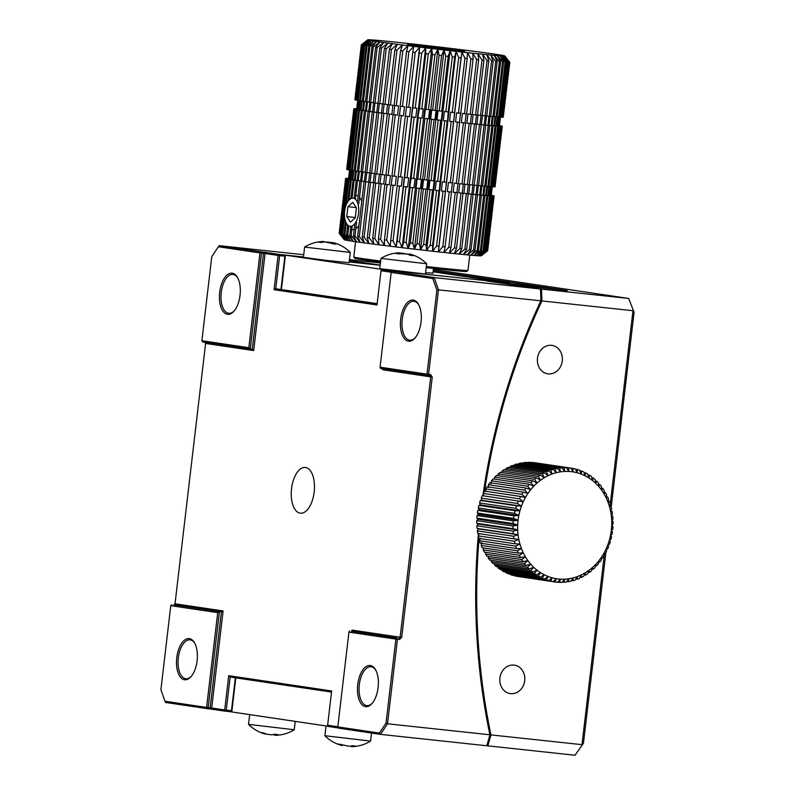 <?xml version="1.0" encoding="UTF-8"?>
<svg xmlns="http://www.w3.org/2000/svg" width="795" height="795" viewBox="0 0 795 795"><rect width="100%" height="100%" fill="white"/><g stroke="black" fill="none" stroke-linecap="round" stroke-linejoin="round"><path stroke-width="1.19" d="M249.68 714.616L248.537 724.374L294.22 729.74L295.203 721.373M264.715 733.397L265.52 733.924L264.656 733.914A36.739 30.14 -81.9 0 1 261.148 732.563L263.622 732.91A36.739 30.14 98.1 0 0 267.13 734.262L271.9 734.838L274.523 734.232L278.091 734.61L276.332 735.236M274.951 734.302L274.921 735.325C281.887 735.246 288.317 733.388 294.22 729.74M274.901 734.769A36.739 30.14 -81.9 0 1 273.858 734.878L273.917 734.421M333.383 242.664C339.912 244.403 345.547 247.652 350.287 252.422L349.084 262.688L326.198 260.402L303.402 257.322L304.614 247.056C310.507 243.409 316.937 241.551 323.913 241.471L323.933 242.028M350.297 252.432L304.604 247.066M334.168 242.882L333.304 242.873L335.699 244.194L324.966 241.918A36.739 30.14 98.1 0 0 321.23 242.505L318.755 242.147A36.739 30.14 -81.9 0 1 322.492 241.561L323.356 241.581M326.924 241.958L331.694 242.535A36.739 30.14 -81.9 0 1 332.688 242.853M563.625 290.245A552.585 479.435 -81.6 0 1 563.655 290.185L517.943 285.067A595.703 516.859 98.4 0 0 517.923 285.107M563.655 290.185L492.413 281.659L517.943 285.067M433.205 270.727L567.232 290.632L505.898 283.815L541.524 289.102L628.666 298.453L634.092 312.206L611.186 507.2M606.297 548.868L606.237 549.375M605.85 552.664L583.451 743.315L575.004 755.25L486.957 745.76M433.354 269.455L628.666 298.453L634.092 312.206M583.451 743.315L575.004 755.25M479.047 538.414A609.507 528.824 98.4 0 0 490.942 734.898L582 744.667L604.458 553.489M610.013 506.186L610.272 504.05M610.282 503.951L632.979 310.716L541.912 300.937A609.507 528.824 98.4 0 0 484.562 491.111M548.192 373.889A14.38 12.472 -81.6 0 1 547.755 373.829A14.38 12.472 -81.6 0 1 537.529 357.78A14.38 12.472 -81.6 0 1 551.978 345.398A14.38 12.472 -81.6 0 1 562.234 361.198A14.38 12.472 -81.6 0 1 548.192 373.889M510.629 693.647A14.38 12.472 -81.6 0 1 510.191 693.588A14.38 12.472 -81.6 0 1 499.966 677.539A14.38 12.472 -81.6 0 1 514.415 665.147A14.38 12.472 -81.6 0 1 524.68 680.947A14.38 12.472 -81.6 0 1 510.629 693.647M380.427 262.966L349.442 259.647M349.333 260.561L380.179 265.083M487.862 745.899L490.942 734.898M541.912 300.937L541.524 289.102M391.349 272.258L381.024 270.727L376.999 304.982L274.066 289.698L278.091 255.443L265.083 253.506L253.675 350.575L205.607 343.44L175.019 603.812L223.087 610.948L211.689 708.017L224.697 709.955L228.721 675.69L331.654 690.974L327.629 725.239L337.825 726.749M351.489 631.22L397.013 638.057L351.489 631.22L352.046 630.097L400.123 637.232L430.711 376.86L382.634 369.725L382.365 368.642M314.174 492.016A22.995 11.428 96.1 0 1 300.411 513.202A22.995 11.428 96.1 0 1 291.497 489.114A22.995 11.428 96.1 0 1 305.32 467.47A22.995 11.428 96.1 0 1 314.174 492.016M212.543 709.269L211.689 708.017L210.128 707.828L209.433 708.892L225.551 711.197L224.697 709.955L226.257 710.144L230.143 677.022L228.721 675.69M223.087 610.948L221.398 611.902L210.128 707.828L206.591 707.421L207.445 708.673L165.589 702.462L164.972 701.25L206.591 707.421L217.721 612.637L219.41 611.693L208.141 707.62L207.445 708.673L209.433 708.892M175.019 603.812L173.886 604.846L221.398 611.902L173.886 604.846M253.675 350.575L252.254 349.243L202.755 341.979L201.9 340.727L211.768 256.696L218.357 246.738L219.251 245.665L263.095 252.095L263.523 253.317L252.254 349.243M204.802 342.287L205.607 343.44M274.066 289.698L275.756 288.754L279.651 255.632L278.091 255.443L279.214 254.41L266.206 252.472L265.083 253.506L261.535 253.108L250.266 349.035L248.845 347.703L259.985 252.919L261.535 253.108L261.108 251.876L259.985 252.919L218.357 246.738M377.158 303.64L275.756 288.754L377.138 303.799M381.024 270.727L382.156 269.694L434.179 277.574L540.491 288.992L486.52 280.963L557.891 289.31L433.196 270.797M478.252 535.959A610.659 529.828 98.4 0 0 489.879 734.779L387.513 723.788L397.44 639.279L399.428 639.498L398.991 638.276L400.123 637.232L401.674 637.431L432.261 377.059L430.711 376.86L429.847 375.618L380.358 368.343L380.06 367.181L427.004 374.157L427.869 375.399L428.565 374.346L438.492 289.837L540.848 300.828A610.659 529.828 98.4 0 0 482.873 495.762M338.541 727.972L328.494 726.481L327.629 725.239M331.525 692.077L230.143 677.022M231.474 710.7L226.257 710.144L225.551 711.197L231.345 711.823M349.502 631.001L348.935 632.124L395.88 639.091L397.013 638.057L397.44 639.279L395.88 639.091L386.012 723.132L387.513 723.788L380.517 734.371L486.938 745.79L489.879 734.779M379.424 733.089L380.517 734.371L338.66 728.16L337.805 726.908L379.424 733.089L386.012 723.132M266.206 252.472L263.095 252.095M303.442 257.004L279.214 254.41L279.651 255.632L284.868 256.189M380.09 265.162L349.333 260.601M303.71 254.728L219.251 245.665M349.174 261.913L380.159 265.242M433.106 271.622L509.943 283.159L382.156 269.694M432.261 377.059L430.552 374.554L429.847 375.618M430.552 374.554L427.004 374.157L436.882 290.115L432.818 278.578L391.2 272.397L392.323 271.363M399.428 639.498L401.674 637.431M478.461 533.554A610.659 529.828 98.4 0 0 478.272 535.79M486.828 745.78L489.899 734.828M217.721 612.637L170.776 605.671L171.909 604.637M164.972 701.25L160.908 689.702L170.776 605.671M201.9 340.727L248.845 347.703M540.848 300.828L540.6 288.992M540.888 300.788L540.491 288.992M432.818 278.578L434.179 277.574L438.492 289.837L436.882 290.115M391.2 272.397L380.06 367.181M541.296 300.977A609.507 528.824 98.4 0 0 483.797 492.373M483.469 494.639A609.507 528.824 98.4 0 0 483.29 495.822M478.888 533.624A609.507 528.824 98.4 0 0 478.799 534.558M478.57 537.301A609.507 528.824 98.4 0 0 490.346 734.689M348.935 632.124L337.805 726.908M197.11 660.705A20.7 10.285 96.1 0 1 190.979 676.694A20.7 10.285 96.1 0 1 177.822 672.053A20.7 10.285 96.1 0 1 180.763 644.695A20.7 10.285 96.1 0 1 194.596 642.946A20.7 10.285 96.1 0 1 197.11 660.705M378.102 687.576A20.7 10.285 96.1 0 1 371.971 703.565A20.7 10.285 96.1 0 1 358.813 698.924A20.7 10.285 96.1 0 1 361.745 671.566A20.7 10.285 96.1 0 1 375.588 669.817A20.7 10.285 96.1 0 1 378.102 687.576M240.04 295.273A20.7 10.285 96.1 0 1 233.909 311.262A20.7 10.285 96.1 0 1 220.752 306.612A20.7 10.285 96.1 0 1 223.683 279.264A20.7 10.285 96.1 0 1 237.526 277.515A20.7 10.285 96.1 0 1 240.04 295.273M421.032 322.144A20.7 10.285 96.1 0 1 414.901 338.133A20.7 10.285 96.1 0 1 401.743 333.483A20.7 10.285 96.1 0 1 404.675 306.135A20.7 10.285 96.1 0 1 418.518 304.386A20.7 10.285 96.1 0 1 421.032 322.144M194.884 643.473A19.547 9.719 -83.9 0 0 190.015 639.866A19.547 9.719 -83.9 0 0 178.309 657.872A19.547 9.719 -83.9 0 0 185.642 678.711A19.547 9.719 -83.9 0 0 185.841 678.741A19.547 9.719 -83.9 0 0 191.366 676.247M375.866 670.344A19.547 9.719 -83.9 0 0 370.997 666.737A19.547 9.719 -83.9 0 0 359.3 684.743A19.547 9.719 -83.9 0 0 366.634 705.582A19.547 9.719 -83.9 0 0 366.833 705.612A19.547 9.719 -83.9 0 0 372.348 703.118M237.814 278.041A19.547 9.719 -83.9 0 0 232.945 274.424A19.547 9.719 -83.9 0 0 221.239 292.441A19.547 9.719 -83.9 0 0 228.572 313.28A19.547 9.719 -83.9 0 0 228.771 313.3A19.547 9.719 -83.9 0 0 234.296 310.805M418.796 304.912A19.547 9.719 -83.9 0 0 413.927 301.295A19.547 9.719 -83.9 0 0 402.23 319.312A19.547 9.719 -83.9 0 0 409.564 340.151A19.547 9.719 -83.9 0 0 409.753 340.18A19.547 9.719 -83.9 0 0 415.278 337.676M235.34 677.797L231.335 711.883L328.365 726.302M358.933 225.452A17.252 8.576 96.1 0 1 355.832 228.751M354.212 229.526A17.252 8.576 96.1 0 1 352.443 229.695M348.846 200.3A14.141 7.026 96.1 0 1 357.829 203.47A14.141 7.026 96.1 0 1 355.822 222.163A14.141 7.026 96.1 0 1 346.372 223.355A14.141 7.026 96.1 0 1 344.652 211.222A14.141 7.026 96.1 0 1 348.846 200.3L350.923 197.955A17.252 8.576 96.1 0 1 350.953 197.925M356.13 195.391A17.252 8.576 96.1 0 1 358.138 196.127M359.519 197.339A17.252 8.576 96.1 0 1 361.755 201.433M356.428 207.942L352.771 202.367L347.942 206.68L346.779 216.568L350.446 222.143L355.266 217.83L356.428 207.942M356.18 207.565L347.942 206.68M346.779 216.568L355.305 217.482M425.593 272.715L432.927 273.122M433.086 271.781L506.236 282.752L388.536 270.35L285.445 255.165L303.432 257.033M349.174 261.943L380.159 265.262M425.444 274.017L379.752 268.65L380.964 258.395L426.647 263.771L425.444 274.017M409.087 254.817L409.276 253.883C415.994 255.583 421.777 258.872 426.647 263.761L426.647 263.771M409.196 253.873L410.16 254.251A36.739 25.808 95.7 0 1 413.142 255.632L410.041 255.324A36.739 25.808 -84.3 0 0 407.06 253.943L395.92 253.605L400.173 252.81C393.237 252.909 386.837 254.768 380.964 258.395M400.143 253.496A36.739 25.808 95.7 0 1 402.31 253.188L409.127 254.519M342.416 744.955L342.267 745.591C335.55 743.881 329.756 740.592 324.897 735.713L370.569 741.079L371.523 733.04M341.383 745.223L338.312 744.021L349.224 746.286A36.739 25.808 -84.3 0 0 352.433 745.74L355.524 746.048A36.739 25.808 95.7 0 1 352.324 746.594L352.364 746.515M370.569 741.079C364.706 744.706 358.297 746.565 351.36 746.664L351.39 745.978M518.857 576.594L555.079 582L556.311 578.69L552.932 581.652A57.498 49.886 -81.6 0 1 550.677 581.165L552.187 577.816L548.57 580.598A57.498 49.886 -81.6 0 1 546.374 579.883L548.172 576.514L544.337 579.098A57.498 49.886 -81.6 0 1 542.21 578.154L544.287 574.795L540.242 577.16A57.498 49.886 -81.6 0 1 538.215 575.997L540.57 572.688L536.337 574.805A57.498 49.886 -81.6 0 1 534.409 573.433L537.042 570.194L532.65 572.052A57.498 49.886 -81.6 0 1 530.841 570.482L533.743 567.332L529.202 568.912A57.498 49.886 -81.6 0 1 527.532 567.163L530.692 564.142L526.022 565.424A57.498 49.886 -81.6 0 1 524.511 563.506L527.91 560.634L523.15 561.618A57.498 49.886 -81.6 0 1 521.798 559.541L525.425 556.838L520.596 557.504A57.498 49.886 -81.6 0 1 519.413 555.288L523.259 552.793L518.38 553.141A57.498 49.886 -81.6 0 1 517.376 550.806L521.431 548.53L516.521 548.54A57.498 49.886 -81.6 0 1 515.716 546.105L519.94 544.078L515.041 543.76A57.498 49.886 -81.6 0 1 514.435 541.236L518.817 539.467L513.948 538.821A57.498 49.886 -81.6 0 1 513.54 536.247L518.062 534.747L513.252 533.783A57.498 49.886 -81.6 0 1 513.043 531.159L517.684 529.957L512.944 528.665A57.498 49.886 -81.6 0 1 512.954 526.022L517.684 525.127L513.053 523.517A57.498 49.886 -81.6 0 1 513.262 520.874L518.062 520.288L513.56 518.39A57.498 49.886 -81.6 0 1 513.977 515.766L518.817 515.498L514.464 513.312A57.498 49.886 -81.6 0 1 515.081 510.728L519.94 510.788L515.756 508.323A57.498 49.886 -81.6 0 1 516.571 505.809L521.421 506.196L517.436 503.474A57.498 49.886 -81.6 0 1 518.439 501.049L523.249 501.754L519.473 498.803A57.498 49.886 -81.6 0 1 520.665 496.478L525.416 497.501L521.868 494.331A57.498 49.886 -81.6 0 1 523.229 492.135L527.9 493.466L524.591 490.118A57.498 49.886 -81.6 0 1 526.111 488.05L530.672 489.7L527.622 486.182A57.498 49.886 -81.6 0 1 529.291 484.274L533.723 486.212L530.941 482.555A57.498 49.886 -81.6 0 1 532.749 480.826L537.023 483.042L534.518 479.276A57.498 49.886 -81.6 0 1 536.446 477.725L540.55 480.21L538.324 476.364A57.498 49.886 -81.6 0 1 540.361 475.012L544.267 477.745L542.329 473.84A57.498 49.886 -81.6 0 1 544.456 472.707L548.153 475.658L546.503 471.733A57.498 49.886 -81.6 0 1 548.699 470.819L552.167 473.979L550.806 470.054A57.498 49.886 -81.6 0 1 553.052 469.358L556.281 472.707L555.198 468.821A57.498 49.886 -81.6 0 1 557.494 468.354L560.465 471.852L559.67 468.036A57.498 49.886 -81.6 0 1 561.976 467.808L564.688 471.435L564.162 467.708A57.498 49.886 -81.6 0 1 566.467 467.718L568.902 471.455L568.644 467.848A57.498 49.886 -81.6 0 1 570.929 468.096L573.096 471.902L573.076 468.444A57.498 49.886 -81.6 0 1 575.332 468.931L577.21 472.786L577.428 469.497A57.498 49.886 -81.6 0 1 579.625 470.213L581.225 474.088L581.672 470.998A57.498 49.886 -81.6 0 1 583.798 471.942L585.11 475.798L585.766 472.936A57.498 49.886 -81.6 0 1 587.793 474.088L588.827 477.914L589.671 475.291A57.498 49.886 -81.6 0 1 591.589 476.652L592.355 480.409L593.358 478.043A57.498 49.886 -81.6 0 1 595.167 479.604L595.654 483.261L596.806 481.174A57.498 49.886 -81.6 0 1 598.476 482.923L598.705 486.46L599.977 484.662A57.498 49.886 -81.6 0 1 601.497 486.59L601.487 489.959L602.858 488.478A57.498 49.886 -81.6 0 1 604.21 490.555L603.971 493.755L605.412 492.582A57.498 49.886 -81.6 0 1 606.595 494.798L606.138 497.799L607.628 496.954A57.498 49.886 -81.6 0 1 608.622 499.29L607.966 502.062L609.487 501.546A57.498 49.886 -81.6 0 1 610.292 503.98L609.457 506.524L610.967 506.335A57.498 49.886 -81.6 0 1 611.574 508.85L610.58 511.125L612.061 511.265A57.498 49.886 -81.6 0 1 612.468 513.848L611.335 515.846L612.756 516.313A57.498 49.886 -81.6 0 1 612.965 518.936L611.713 520.636L613.054 521.431A57.498 49.886 -81.6 0 1 613.054 524.074L611.713 525.475L612.955 526.568A57.498 49.886 -81.6 0 1 612.746 529.212L611.335 530.305L612.448 531.706A57.498 49.886 -81.6 0 1 612.031 534.319L610.58 535.095L611.544 536.784A57.498 49.886 -81.6 0 1 610.928 539.358L609.457 539.805L610.252 541.763A57.498 49.886 -81.6 0 1 609.437 544.277L607.976 544.406L608.572 546.612A57.498 49.886 -81.6 0 1 607.569 549.047L606.148 548.848L606.535 551.293A57.498 49.886 -81.6 0 1 605.343 553.618L603.981 553.091L604.14 555.755A57.498 49.886 -81.6 0 1 602.779 557.961L601.497 557.126L601.418 559.978A57.498 49.886 -81.6 0 1 599.897 562.035L598.724 560.892L598.377 563.913A57.498 49.886 -81.6 0 1 596.707 565.811L595.674 564.38L595.067 567.531A57.498 49.886 -81.6 0 1 593.259 569.27L592.374 567.551L591.49 570.82A57.498 49.886 -81.6 0 1 589.562 572.36L588.847 570.383L587.684 573.732A57.498 49.886 -81.6 0 1 585.647 575.073L585.13 572.847L583.679 576.246A57.498 49.886 -81.6 0 1 581.552 577.389L581.244 574.934L579.505 578.363A57.498 49.886 -81.6 0 1 577.309 579.277L577.23 576.623L575.202 580.042A57.498 49.886 -81.6 0 1 572.957 580.728L573.115 577.895L570.8 581.274A57.498 49.886 -81.6 0 1 568.514 581.731L568.932 578.74L566.338 582.059A57.498 49.886 -81.6 0 1 564.033 582.288L564.708 579.157L561.846 582.387A57.498 49.886 -81.6 0 1 559.541 582.367L560.495 579.138L557.365 582.248A57.498 49.886 -81.6 0 1 555.079 582M514.345 575.51L514.474 575.789A57.498 49.886 98.4 0 0 516.73 576.276L552.932 581.652M509.963 573.99L510.181 574.507A57.498 49.886 98.4 0 0 512.378 575.222L548.57 580.598M505.759 572.042L506.017 572.778A57.498 49.886 98.4 0 0 508.134 573.722L544.337 579.098M501.754 569.667L502.013 570.621A57.498 49.886 98.4 0 0 504.05 571.784L540.242 577.16M497.978 566.905L498.217 568.057A57.498 49.886 98.4 0 0 500.144 569.429L536.337 574.805M494.46 563.754L494.649 565.106A57.498 49.886 98.4 0 0 496.448 566.676L532.65 572.052M491.231 560.256L491.34 561.787A57.498 49.886 98.4 0 0 492.999 563.536L529.202 568.912M488.319 556.44L488.309 558.13A57.498 49.886 98.4 0 0 489.829 560.048L526.022 565.424M485.735 552.336L485.596 554.165A57.498 49.886 98.4 0 0 486.947 556.242L523.15 561.618M483.509 547.964L483.211 549.921A57.498 49.886 98.4 0 0 484.394 552.137L520.596 557.504M481.84 542.647L481.184 545.43A57.498 49.886 98.4 0 0 482.177 547.765L518.38 553.141M480.349 538.195L479.514 540.729A57.498 49.886 98.4 0 0 480.329 543.174L516.521 548.54M479.226 533.594L478.232 535.87A57.498 49.886 98.4 0 0 478.848 538.384L515.041 543.76M520.665 496.478L484.463 491.101A57.498 49.886 98.4 0 0 483.281 493.427L483.658 495.871L482.237 495.673A57.498 49.886 98.4 0 0 481.233 498.097L481.83 500.313L480.369 500.433A57.498 49.886 98.4 0 0 479.564 502.947L480.349 504.904L478.878 505.362A57.498 49.886 98.4 0 0 478.262 507.935L479.226 509.625L477.775 510.39A57.498 49.886 98.4 0 0 477.358 513.014L478.471 514.415L477.07 515.508A57.498 49.886 98.4 0 0 476.851 518.141L478.093 519.244L476.752 520.645A57.498 49.886 98.4 0 0 476.752 523.289L478.093 524.074L476.851 525.783A57.498 49.886 98.4 0 0 477.05 528.407L478.471 528.874L477.338 530.871A57.498 49.886 98.4 0 0 477.745 533.455L513.948 538.821M523.229 492.135L487.027 486.759A57.498 49.886 98.4 0 0 485.666 488.955L485.825 491.618M526.111 488.05L489.919 482.684A57.498 49.886 98.4 0 0 488.388 484.741L488.309 487.593M529.291 484.274L493.099 478.898A57.498 49.886 98.4 0 0 491.429 480.806L491.081 483.817M532.749 480.826L496.547 475.45A57.498 49.886 98.4 0 0 494.748 477.179L494.371 479.087M536.446 477.725L500.254 472.359A57.498 49.886 98.4 0 0 498.316 473.899L497.849 475.639M540.361 475.012L504.159 469.636A57.498 49.886 98.4 0 0 502.122 470.988L501.575 472.548M544.456 472.707L508.253 467.331A57.498 49.886 98.4 0 0 506.127 468.464L505.541 469.845M548.699 470.819L512.497 465.443A57.498 49.886 98.4 0 0 510.301 466.357L509.694 467.54M553.052 469.358L516.859 463.992A57.498 49.886 98.4 0 0 514.604 464.678L514.017 465.661M557.494 468.354L521.291 462.978A57.498 49.886 98.4 0 0 519.006 463.445L518.469 464.23M561.976 467.808L525.773 462.432A57.498 49.886 98.4 0 0 523.468 462.66L523.021 463.237M566.467 467.718L530.265 462.342A57.498 49.886 98.4 0 0 527.959 462.332L527.632 462.71M570.929 468.096L534.727 462.72A57.498 49.886 98.4 0 0 532.441 462.471L532.272 462.64M611.335 530.305A54.05 46.895 -81.6 0 1 610.58 535.095A54.05 46.895 -81.6 0 1 609.457 539.805A54.05 46.895 -81.6 0 1 607.976 544.406A54.05 46.895 -81.6 0 1 606.148 548.848A54.05 46.895 -81.6 0 1 603.981 553.091A54.05 46.895 -81.6 0 1 601.497 557.126A54.05 46.895 -81.6 0 1 598.724 560.892A54.05 46.895 -81.6 0 1 595.674 564.38A54.05 46.895 -81.6 0 1 592.374 567.551A54.05 46.895 -81.6 0 1 588.847 570.383A54.05 46.895 -81.6 0 1 585.13 572.847A54.05 46.895 -81.6 0 1 581.244 574.934A54.05 46.895 -81.6 0 1 577.23 576.623A54.05 46.895 -81.6 0 1 573.115 577.895A54.05 46.895 -81.6 0 1 568.932 578.74A54.05 46.895 -81.6 0 1 564.708 579.157A54.05 46.895 -81.6 0 1 560.495 579.138A54.05 46.895 -81.6 0 1 556.311 578.69A54.05 46.895 -81.6 0 1 552.187 577.816A54.05 46.895 -81.6 0 1 548.172 576.514A54.05 46.895 -81.6 0 1 544.287 574.795A54.05 46.895 -81.6 0 1 540.57 572.688A54.05 46.895 -81.6 0 1 537.042 570.194A54.05 46.895 -81.6 0 1 533.743 567.332A54.05 46.895 -81.6 0 1 530.692 564.142A54.05 46.895 -81.6 0 1 527.91 560.634A54.05 46.895 -81.6 0 1 525.425 556.838A54.05 46.895 -81.6 0 1 523.259 552.793A54.05 46.895 -81.6 0 1 521.431 548.53A54.05 46.895 -81.6 0 1 519.94 544.078A54.05 46.895 -81.6 0 1 518.817 539.467A54.05 46.895 -81.6 0 1 518.062 534.747A54.05 46.895 -81.6 0 1 517.684 529.957A54.05 46.895 -81.6 0 1 517.684 525.127A54.05 46.895 -81.6 0 1 518.062 520.288A54.05 46.895 -81.6 0 1 518.817 515.498A54.05 46.895 -81.6 0 1 519.94 510.788A54.05 46.895 -81.6 0 1 521.421 506.196A54.05 46.895 -81.6 0 1 523.249 501.754A54.05 46.895 -81.6 0 1 525.416 497.501A54.05 46.895 -81.6 0 1 527.9 493.466A54.05 46.895 -81.6 0 1 530.672 489.7A54.05 46.895 -81.6 0 1 533.723 486.212A54.05 46.895 -81.6 0 1 537.023 483.042A54.05 46.895 -81.6 0 1 540.55 480.21A54.05 46.895 -81.6 0 1 544.267 477.745A54.05 46.895 -81.6 0 1 548.153 475.658A54.05 46.895 -81.6 0 1 552.167 473.979A54.05 46.895 -81.6 0 1 556.281 472.707A54.05 46.895 -81.6 0 1 560.465 471.852A54.05 46.895 -81.6 0 1 564.688 471.435A54.05 46.895 -81.6 0 1 568.902 471.455A54.05 46.895 -81.6 0 1 573.096 471.902A54.05 46.895 -81.6 0 1 577.21 472.786A54.05 46.895 -81.6 0 1 581.225 474.088A54.05 46.895 -81.6 0 1 585.11 475.798A54.05 46.895 -81.6 0 1 588.827 477.914A54.05 46.895 -81.6 0 1 592.355 480.409A54.05 46.895 -81.6 0 1 595.654 483.261A54.05 46.895 -81.6 0 1 598.705 486.46A54.05 46.895 -81.6 0 1 601.487 489.959A54.05 46.895 -81.6 0 1 603.971 493.755A54.05 46.895 -81.6 0 1 606.138 497.799A54.05 46.895 -81.6 0 1 607.966 502.062A54.05 46.895 -81.6 0 1 609.457 506.524A54.05 46.895 -81.6 0 1 610.58 511.125A54.05 46.895 -81.6 0 1 611.335 515.846A54.05 46.895 -81.6 0 1 611.713 520.636A54.05 46.895 -81.6 0 1 611.713 525.475A54.05 46.895 -81.6 0 1 611.335 530.305M604.001 553.419L605.343 553.618M601.487 557.762L602.779 557.961M598.615 561.846L599.897 562.035M595.435 565.623L596.707 565.811M591.957 569.071L593.259 569.27M588.23 572.162L589.562 572.36M584.265 574.874L585.647 575.073M580.111 577.17L581.552 577.389M575.789 579.048L577.309 579.277M571.337 580.489L572.957 580.728M566.795 581.483L568.514 581.731M562.184 582.01L564.033 582.288M557.543 582.069L559.541 582.367M514.474 575.789L550.677 581.165M510.181 574.507L546.374 579.883M506.017 572.778L542.21 578.154M502.013 570.621L538.215 575.997M498.217 568.057L534.409 573.433M494.649 565.106L530.841 570.482M491.34 561.787L527.532 567.163M488.309 558.13L524.511 563.506M485.596 554.165L521.798 559.541M483.211 549.921L519.413 555.288M481.184 545.43L517.376 550.806M479.514 540.729L515.716 546.105M478.232 535.87L514.435 541.236M477.338 530.871L513.54 536.247M513.252 533.783L477.05 528.407M476.851 525.783L513.043 531.159M512.944 528.665L476.752 523.289M476.752 520.645L512.954 526.022M513.053 523.517L476.851 518.141M477.07 515.508L513.262 520.874M513.56 518.39L477.358 513.014M477.775 510.39L513.977 515.766M514.464 513.312L478.262 507.935M478.878 505.362L515.081 510.728M515.756 508.323L479.564 502.947M480.369 500.433L516.571 505.809M517.436 503.474L481.233 498.097M482.237 495.673L518.439 501.049M519.473 498.803L483.281 493.427M521.868 494.331L485.666 488.955M524.591 490.118L488.388 484.741M527.622 486.182L491.429 480.806M530.941 482.555L494.748 477.179M534.518 479.276L498.316 473.899M538.324 476.364L502.122 470.988M542.329 473.84L506.127 468.464M546.503 471.733L510.301 466.357M550.806 470.054L514.604 464.678M555.198 468.821L519.006 463.445M559.67 468.036L523.468 462.66M564.162 467.708L527.959 462.332M568.644 467.848L532.441 462.471M573.076 468.444L570.949 468.126M577.428 469.497L575.461 469.199M581.672 470.998L579.843 470.72M585.766 472.936L584.047 472.677M589.671 475.291L588.052 475.042M593.358 478.043L591.828 477.815M596.806 481.174L595.346 480.965M599.977 484.662L598.575 484.453M602.858 488.478L601.497 488.279M605.412 492.582L604.071 492.383M607.628 496.954L606.297 496.756M609.487 501.546L608.145 501.347M610.967 506.335L609.586 506.127M612.061 511.265L610.61 511.046M483.658 495.871L523.249 501.754M481.83 500.313L521.421 506.196M480.349 504.904L519.94 510.788M479.226 509.625L518.817 515.498M478.471 514.415L518.062 520.288M478.093 519.244L517.684 525.127M478.093 524.074L517.684 529.957M478.471 528.874L518.062 534.747M488.746 53.275A68.996 1.202 -173.3 0 1 492.483 53.792A68.996 1.202 -173.3 0 1 495.762 54.279A68.996 1.202 -173.3 0 1 498.564 54.696A68.996 1.202 -173.3 0 1 500.87 55.074A68.996 1.202 -173.3 0 1 502.649 55.382A68.996 1.202 -173.3 0 1 503.891 55.64A68.996 1.202 -173.3 0 1 504.596 55.829A68.996 1.202 -173.3 0 1 504.746 55.908A68.996 1.202 -173.3 0 1 504.746 55.958L509.694 62.368A74.75 1.302 -173.3 0 1 509.516 62.388L504.338 56.018L509.038 62.407A74.75 1.302 -173.3 0 1 508.641 62.407L503.394 56.008L507.796 62.378A74.75 1.302 -173.3 0 1 507.18 62.348L501.903 55.938L505.968 62.278A74.75 1.302 -173.3 0 1 505.133 62.219L499.876 55.809L503.573 62.109A74.75 1.302 -173.3 0 1 502.539 62.02L497.352 55.61L500.631 61.871A74.75 1.302 -173.3 0 1 499.399 61.762L494.321 55.352L497.163 61.563A74.75 1.302 -173.3 0 1 495.742 61.434L490.833 55.024L493.198 61.185A74.75 1.302 -173.3 0 1 491.598 61.036L486.898 54.646L488.776 60.758A74.75 1.302 -173.3 0 1 487.017 60.579L482.555 54.219L483.926 60.271A74.75 1.302 -173.3 0 1 482.009 60.072L477.845 53.732L478.679 59.724A74.75 1.302 -173.3 0 1 476.632 59.506L472.796 53.205L473.085 59.138A74.75 1.302 -173.3 0 1 470.918 58.9L467.46 52.629L467.192 58.492A74.75 1.302 -173.3 0 1 464.926 58.244L461.865 52.013L461.05 57.816A74.75 1.302 -173.3 0 1 458.695 57.558L456.062 51.377L454.69 57.111A74.75 1.302 -173.3 0 1 452.276 56.833L450.099 50.701L448.191 56.365A74.75 1.302 -173.3 0 1 445.727 56.087L444.027 50.006L441.583 55.61A74.75 1.302 -173.3 0 1 439.098 55.322L437.896 49.29L434.925 54.835A74.75 1.302 -173.3 0 1 432.43 54.537L431.755 48.565L428.267 54.04A74.75 1.302 -173.3 0 1 425.802 53.752L425.633 47.839L421.678 53.255A74.75 1.302 -173.3 0 1 419.243 52.957L419.611 47.104L415.199 52.46A74.75 1.302 -173.3 0 1 412.814 52.172L413.718 46.388L408.878 51.685A74.75 1.302 -173.3 0 1 406.573 51.397L408.004 45.673L402.777 50.92A74.75 1.302 -173.3 0 1 400.561 50.642L402.518 44.977L396.934 50.174A74.75 1.302 -173.3 0 1 394.837 49.906L397.311 44.311L391.408 49.459A74.75 1.302 -173.3 0 1 389.431 49.201L392.412 43.665L386.231 48.783A74.75 1.302 -173.3 0 1 384.402 48.535L387.861 43.059L381.461 48.137A74.75 1.302 -173.3 0 1 379.781 47.909L383.707 42.493L377.118 47.541A74.75 1.302 -173.3 0 1 375.618 47.332L379.97 41.966L373.253 46.994A74.75 1.302 -173.3 0 1 371.931 46.796L376.691 41.489L369.884 46.488A74.75 1.302 -173.3 0 1 368.761 46.319L373.889 41.062L367.042 46.05A74.75 1.302 -173.3 0 1 366.127 45.901L371.583 40.694L364.756 45.673A74.75 1.302 -173.3 0 1 364.05 45.544L369.804 40.376L363.037 45.355A74.75 1.302 -173.3 0 1 362.55 45.255L368.562 40.128L361.904 45.106A74.75 1.302 -173.3 0 1 361.636 45.037L367.866 39.939L361.367 44.927A74.75 1.302 -173.3 0 1 361.318 44.878L367.707 39.81A68.996 1.202 -173.3 0 1 368.115 39.75A68.996 1.202 -173.3 0 1 369.059 39.75A68.996 1.202 -173.3 0 1 370.559 39.82A68.996 1.202 -173.3 0 1 372.577 39.959A68.996 1.202 -173.3 0 1 375.111 40.157A68.996 1.202 -173.3 0 1 378.132 40.416A68.996 1.202 -173.3 0 1 381.62 40.734A68.996 1.202 -173.3 0 1 385.555 41.111A68.996 1.202 -173.3 0 1 389.898 41.549A68.996 1.202 -173.3 0 1 394.608 42.036A68.996 1.202 -173.3 0 1 399.656 42.562A68.996 1.202 -173.3 0 1 404.993 43.139A68.996 1.202 -173.3 0 1 410.588 43.745A68.996 1.202 -173.3 0 1 416.391 44.391A68.996 1.202 -173.3 0 1 422.354 45.067A68.996 1.202 -173.3 0 1 428.425 45.762A68.996 1.202 -173.3 0 1 434.557 46.478A68.996 1.202 -173.3 0 1 440.708 47.203A68.996 1.202 -173.3 0 1 446.82 47.929A68.996 1.202 -173.3 0 1 452.842 48.654A68.996 1.202 -173.3 0 1 458.735 49.379A68.996 1.202 -173.3 0 1 464.449 50.095A68.996 1.202 -173.3 0 1 469.934 50.781A68.996 1.202 -173.3 0 1 475.142 51.456A68.996 1.202 -173.3 0 1 480.041 52.092A68.996 1.202 -173.3 0 1 484.592 52.699A68.996 1.202 -173.3 0 1 488.746 53.275M503.265 117.113L509.794 62.308A74.75 1.302 -173.3 0 1 509.794 62.308L504.746 55.958A68.996 1.202 -173.3 0 1 504.338 56.018A68.996 1.202 -173.3 0 1 503.394 56.008A68.996 1.202 -173.3 0 1 501.903 55.938A68.996 1.202 -173.3 0 1 499.876 55.809A68.996 1.202 -173.3 0 1 497.352 55.61A68.996 1.202 -173.3 0 1 494.321 55.352A68.996 1.202 -173.3 0 1 490.833 55.024A68.996 1.202 -173.3 0 1 486.898 54.646A68.996 1.202 -173.3 0 1 482.555 54.219A68.996 1.202 -173.3 0 1 477.845 53.732A68.996 1.202 -173.3 0 1 472.796 53.205A68.996 1.202 -173.3 0 1 467.46 52.629A68.996 1.202 -173.3 0 1 461.865 52.013A68.996 1.202 -173.3 0 1 456.062 51.377A68.996 1.202 -173.3 0 1 450.099 50.701A68.996 1.202 -173.3 0 1 444.027 50.006A68.996 1.202 -173.3 0 1 437.896 49.29A68.996 1.202 -173.3 0 1 431.755 48.565A68.996 1.202 -173.3 0 1 425.633 47.839A68.996 1.202 -173.3 0 1 419.611 47.104A68.996 1.202 -173.3 0 1 413.718 46.388A68.996 1.202 -173.3 0 1 408.004 45.673A68.996 1.202 -173.3 0 1 402.518 44.977A68.996 1.202 -173.3 0 1 397.311 44.311A68.996 1.202 -173.3 0 1 392.412 43.665A68.996 1.202 -173.3 0 1 387.861 43.059A68.996 1.202 -173.3 0 1 383.707 42.493A68.996 1.202 -173.3 0 1 379.97 41.966A68.996 1.202 -173.3 0 1 376.691 41.489A68.996 1.202 -173.3 0 1 373.889 41.062A68.996 1.202 -173.3 0 1 371.583 40.694A68.996 1.202 -173.3 0 1 369.804 40.376A68.996 1.202 -173.3 0 1 368.562 40.128A68.996 1.202 -173.3 0 1 367.866 39.939A68.996 1.202 -173.3 0 1 367.707 39.81M345.616 178.487L348.478 178.815A71.878 1.252 6.7 0 0 348.568 178.895L345.666 178.537A74.75 1.302 6.7 0 1 345.616 178.487L339.177 233.303A74.75 1.302 6.7 0 0 339.187 233.323L344.225 239.702A68.996 1.202 6.7 0 0 344.384 239.782L339.495 233.462A74.75 1.302 6.7 0 0 339.773 233.531L345.09 239.971L340.409 233.68A74.75 1.302 6.7 0 0 340.906 233.79L346.332 240.229L341.91 233.978A74.75 1.302 6.7 0 0 342.625 234.098L348.111 240.537L343.987 234.326A74.75 1.302 6.7 0 0 344.911 234.475L350.406 240.915L346.62 234.754A74.75 1.302 6.7 0 0 347.743 234.923L353.209 241.342L349.8 235.221A74.75 1.302 6.7 0 0 351.112 235.419L356.498 241.819L353.487 235.757A74.75 1.302 6.7 0 0 354.987 235.966L360.224 242.336L357.651 236.334A74.75 1.302 6.7 0 0 359.32 236.562L364.388 242.912L362.272 236.96A74.75 1.302 6.7 0 0 364.1 237.208L368.93 243.518L367.3 237.635A74.75 1.302 6.7 0 0 369.268 237.894L373.829 244.154L372.696 238.331A74.75 1.302 6.7 0 0 374.803 238.609L379.046 244.83L378.43 239.066A74.75 1.302 6.7 0 0 380.636 239.345L384.532 245.516L384.432 239.822A74.75 1.302 6.7 0 0 386.738 240.11L390.246 246.231L390.683 240.597A74.75 1.302 6.7 0 0 393.058 240.895L396.139 246.957L397.103 241.382A74.75 1.302 6.7 0 0 399.537 241.68L402.161 247.682L403.661 242.177A74.75 1.302 6.7 0 0 406.136 242.475L408.272 248.418L410.3 242.962A74.75 1.302 6.7 0 0 412.784 243.26L414.424 249.143L416.958 243.747A74.75 1.302 6.7 0 0 419.442 244.035L420.555 249.849L423.596 244.512A74.75 1.302 6.7 0 0 426.05 244.8L426.627 250.544L430.145 245.267A74.75 1.302 6.7 0 0 432.559 245.536L432.589 251.22L436.564 245.983A74.75 1.302 6.7 0 0 438.91 246.251L438.383 251.866L442.795 246.679A74.75 1.302 6.7 0 0 445.061 246.927L443.978 252.472L448.787 247.325A74.75 1.302 6.7 0 0 450.954 247.563L449.324 253.048L454.492 247.941A74.75 1.302 6.7 0 0 456.539 248.149L454.372 253.585L459.878 248.497A74.75 1.302 6.7 0 0 461.786 248.696L459.083 254.062L464.876 249.014A74.75 1.302 6.7 0 0 466.645 249.183L463.425 254.499L469.467 249.461A74.75 1.302 6.7 0 0 471.067 249.62L467.351 254.877L473.601 249.859A74.75 1.302 6.7 0 0 475.032 249.988L470.849 255.195L477.258 250.186A74.75 1.302 6.7 0 0 478.491 250.296L473.87 255.453L480.399 250.455A74.75 1.302 6.7 0 0 481.432 250.534L476.404 255.652L483.002 250.654A74.75 1.302 6.7 0 0 483.827 250.703L478.421 255.791L485.039 250.773A74.75 1.302 6.7 0 0 485.656 250.803L479.912 255.861L486.51 250.832A74.75 1.302 6.7 0 0 486.898 250.832L480.866 255.861L487.385 250.823A74.75 1.302 6.7 0 0 487.554 250.793L481.263 255.801L487.663 250.733L494.102 195.918A74.75 1.302 6.7 0 0 494.053 195.868L491.25 195.52M339.187 233.323A74.75 1.302 6.7 0 0 339.227 233.352L344.384 239.782A68.996 1.202 6.7 0 0 345.09 239.971A68.996 1.202 6.7 0 0 346.332 240.229A68.996 1.202 6.7 0 0 348.111 240.537A68.996 1.202 6.7 0 0 350.406 240.915A68.996 1.202 6.7 0 0 353.209 241.342A68.996 1.202 6.7 0 0 356.498 241.819A68.996 1.202 6.7 0 0 360.224 242.336A68.996 1.202 6.7 0 0 364.388 242.912A68.996 1.202 6.7 0 0 368.93 243.518A68.996 1.202 6.7 0 0 373.829 244.154A68.996 1.202 6.7 0 0 379.046 244.83A68.996 1.202 6.7 0 0 384.532 245.516A68.996 1.202 6.7 0 0 390.246 246.231A68.996 1.202 6.7 0 0 396.139 246.957A68.996 1.202 6.7 0 0 402.161 247.682A68.996 1.202 6.7 0 0 408.272 248.418A68.996 1.202 6.7 0 0 414.424 249.143A68.996 1.202 6.7 0 0 420.555 249.849A68.996 1.202 6.7 0 0 426.627 250.544A68.996 1.202 6.7 0 0 432.589 251.22A68.996 1.202 6.7 0 0 438.383 251.866A68.996 1.202 6.7 0 0 443.978 252.472A68.996 1.202 6.7 0 0 449.324 253.048A68.996 1.202 6.7 0 0 454.372 253.585A68.996 1.202 6.7 0 0 459.083 254.062A68.996 1.202 6.7 0 0 463.425 254.499A68.996 1.202 6.7 0 0 467.351 254.877A68.996 1.202 6.7 0 0 470.849 255.195A68.996 1.202 6.7 0 0 473.87 255.453A68.996 1.202 6.7 0 0 476.404 255.652A68.996 1.202 6.7 0 0 478.421 255.791A68.996 1.202 6.7 0 0 479.912 255.861A68.996 1.202 6.7 0 0 480.866 255.861A68.996 1.202 6.7 0 0 481.263 255.801L481.263 255.801A68.996 1.202 6.7 0 0 481.273 255.801M361.367 44.927L354.928 99.743A74.75 1.302 -173.3 0 1 354.878 99.693L361.318 44.878M361.904 45.106L355.464 99.922A74.75 1.302 -173.3 0 1 355.196 99.852L361.636 45.037M363.037 45.355L356.597 100.17A74.75 1.302 -173.3 0 1 356.11 100.071L362.55 45.255M364.756 45.673L358.316 100.488A74.75 1.302 -173.3 0 1 357.611 100.359L364.05 45.544M367.042 46.05L360.602 100.866A74.75 1.302 -173.3 0 1 359.688 100.717L366.127 45.901M369.884 46.488L363.444 101.303A74.75 1.302 -173.3 0 1 362.321 101.134L368.761 46.319M373.253 46.994L366.813 101.81A74.75 1.302 -173.3 0 1 365.491 101.611L371.931 46.796M377.118 47.541L370.679 102.356A74.75 1.302 -173.3 0 1 369.178 102.148L375.618 47.332M381.461 48.137L375.021 102.953A74.75 1.302 -173.3 0 1 373.342 102.724L379.781 47.909M386.231 48.783L379.791 103.598A74.75 1.302 -173.3 0 1 377.963 103.35L384.402 48.535M391.408 49.459L384.969 104.274A74.75 1.302 -173.3 0 1 382.991 104.016L389.431 49.201M396.934 50.174L390.494 104.99A74.75 1.302 -173.3 0 1 388.397 104.721L394.837 49.906M402.777 50.92L396.337 105.735A74.75 1.302 -173.3 0 1 394.121 105.457L400.561 50.642M408.878 51.685L402.439 106.5A74.75 1.302 -173.3 0 1 400.133 106.212L406.573 51.397M415.199 52.46L408.759 107.275A74.75 1.302 -173.3 0 1 406.374 106.987L412.814 52.172M421.678 53.255L415.238 108.07A74.75 1.302 -173.3 0 1 412.804 107.772L419.243 52.957M428.267 54.04L421.827 108.855A74.75 1.302 -173.3 0 1 419.363 108.567L425.802 53.752M434.925 54.835L428.485 109.65A74.75 1.302 -173.3 0 1 425.991 109.352L432.43 54.537M441.583 55.61L435.143 110.426A74.75 1.302 -173.3 0 1 432.659 110.137L439.098 55.322M448.191 56.365L441.752 111.181A74.75 1.302 -173.3 0 1 439.287 110.903L445.727 56.087M454.69 57.111L448.251 111.926A74.75 1.302 -173.3 0 1 445.846 111.648L452.276 56.833M461.05 57.816L454.611 112.632A74.75 1.302 -173.3 0 1 452.256 112.373L458.695 57.558M467.192 58.492L460.752 113.307A74.75 1.302 -173.3 0 1 458.486 113.059L464.926 58.244M473.085 59.138L466.645 113.953A74.75 1.302 -173.3 0 1 464.479 113.715L470.918 58.9M478.679 59.724L472.24 114.54A74.75 1.302 -173.3 0 1 470.193 114.321L476.632 59.506M483.926 60.271L477.487 115.086A74.75 1.302 -173.3 0 1 475.569 114.887L482.009 60.072M488.776 60.758L482.336 115.573A74.75 1.302 -173.3 0 1 480.578 115.394L487.017 60.579M493.198 61.185L486.759 116A74.75 1.302 -173.3 0 1 485.159 115.851L491.598 61.036M497.163 61.563L490.724 116.378A74.75 1.302 -173.3 0 1 489.303 116.249L495.742 61.434M500.631 61.871L494.192 116.686A74.75 1.302 -173.3 0 1 492.96 116.577L499.399 61.762M503.573 62.109L497.133 116.925A74.75 1.302 -173.3 0 1 496.1 116.835L502.539 62.02M505.968 62.278L499.528 117.094A74.75 1.302 -173.3 0 1 498.694 117.034L505.133 62.219M507.796 62.378L501.357 117.193A74.75 1.302 -173.3 0 1 500.741 117.163L507.18 62.348M509.038 62.407L502.599 117.223A74.75 1.302 -173.3 0 1 502.202 117.223L508.641 62.407M509.694 62.368L503.255 117.183A74.75 1.302 -173.3 0 1 503.076 117.203L509.516 62.388M348.518 178.477L348.24 178.448A74.75 1.302 6.7 0 0 347.624 178.418L347.614 178.487M348.498 178.587L346.779 178.388A74.75 1.302 6.7 0 0 346.382 178.388L346.372 178.458M346.382 178.388L345.904 178.408A74.75 1.302 6.7 0 0 345.726 178.428L345.716 178.497M345.666 178.537L339.227 233.352M339.495 233.462L345.934 178.646A74.75 1.302 6.7 0 0 346.213 178.716L339.773 233.531M340.409 233.68L346.849 178.865A74.75 1.302 6.7 0 0 347.345 178.974L340.906 233.79M341.91 233.978L348.349 179.163A74.75 1.302 6.7 0 0 349.065 179.282L345.994 205.408M344.603 217.224L342.625 234.098M343.987 234.326L345.507 221.408M346.242 223.117L344.911 234.475M347.832 201.632L350.426 179.511A74.75 1.302 6.7 0 0 351.35 179.66L348.935 200.201M350.883 198.511L353.059 179.938A74.75 1.302 6.7 0 0 354.182 180.107L352.086 198.015L350.883 198.511M346.62 234.754L347.733 225.303L348.776 226.148L347.743 234.923M354.143 198.213L356.24 180.405A74.75 1.302 6.7 0 0 357.551 180.604L355.395 198.939L354.143 198.213M349.8 235.221L350.814 226.555L352.195 226.217L351.112 235.419M357.521 201.354L359.926 180.942A74.75 1.302 6.7 0 0 361.427 181.151L358.754 203.838M353.487 235.757L354.809 224.478M356.577 222.411L354.987 235.966M357.651 236.334L364.09 181.518A74.75 1.302 6.7 0 0 365.76 181.747L359.32 236.562M362.272 236.96L368.711 182.144A74.75 1.302 6.7 0 0 370.54 182.393L364.1 237.208M367.3 237.635L373.739 182.82A74.75 1.302 6.7 0 0 375.707 183.079L369.268 237.894M372.696 238.331L379.135 183.516A74.75 1.302 6.7 0 0 381.242 183.794L374.803 238.609M378.43 239.066L384.869 184.251A74.75 1.302 6.7 0 0 387.076 184.529L380.636 239.345M384.432 239.822L390.872 185.006A74.75 1.302 6.7 0 0 393.177 185.295L386.738 240.11M390.683 240.597L397.122 185.782A74.75 1.302 6.7 0 0 399.497 186.08L393.058 240.895M397.103 241.382L403.542 186.567A74.75 1.302 6.7 0 0 405.977 186.865L399.537 241.68M403.661 242.177L410.101 187.362A74.75 1.302 6.7 0 0 412.575 187.66L406.136 242.475M410.3 242.962L416.739 188.147A74.75 1.302 6.7 0 0 419.223 188.445L412.784 243.26M416.958 243.747L423.397 188.932A74.75 1.302 6.7 0 0 425.882 189.22L419.442 244.035M423.596 244.512L430.035 189.697A74.75 1.302 6.7 0 0 432.49 189.985L426.05 244.8M430.145 245.267L436.584 190.452A74.75 1.302 6.7 0 0 438.999 190.72L432.559 245.536M436.564 245.983L443.004 191.168A74.75 1.302 6.7 0 0 445.349 191.436L438.91 246.251M442.795 246.679L449.235 191.863A74.75 1.302 6.7 0 0 451.5 192.112L445.061 246.927M448.787 247.325L455.227 192.509A74.75 1.302 6.7 0 0 457.393 192.748L450.954 247.563M454.492 247.941L460.931 193.125A74.75 1.302 6.7 0 0 462.978 193.334L456.539 248.149M459.878 248.497L466.307 193.682A74.75 1.302 6.7 0 0 468.225 193.881L461.786 248.696M464.876 249.014L471.316 194.199A74.75 1.302 6.7 0 0 473.085 194.368L466.645 249.183M469.467 249.461L475.907 194.646A74.75 1.302 6.7 0 0 477.507 194.805L471.067 249.62M473.601 249.859L480.041 195.043A74.75 1.302 6.7 0 0 481.472 195.173L475.032 249.988M477.258 250.186L483.698 195.371A74.75 1.302 6.7 0 0 484.93 195.481L478.491 250.296M480.399 250.455L486.838 195.64A74.75 1.302 6.7 0 0 487.872 195.719L481.432 250.534M483.002 250.654L489.442 195.838A74.75 1.302 6.7 0 0 490.267 195.888L483.827 250.703M485.039 250.773L491.479 195.958A74.75 1.302 6.7 0 0 492.095 195.987L485.656 250.803M486.51 250.832L492.95 196.017A74.75 1.302 6.7 0 0 493.337 196.017L486.898 250.832M487.385 250.823L493.824 196.007A74.75 1.302 6.7 0 0 493.993 195.977L487.554 250.793M493.774 195.838L493.784 195.769A74.75 1.302 6.7 0 0 493.516 195.689L491.27 195.411M492.86 195.61L492.87 195.54A74.75 1.302 6.7 0 0 492.373 195.441L491.28 195.312M355.464 99.922L356.12 100.001M356.597 100.17L357.611 100.299M358.316 100.488L359.688 100.647M360.602 100.866L362.331 101.074M363.444 101.303L365.501 101.541M366.813 101.81L369.188 102.078M370.679 102.356L373.352 102.654M375.021 102.953L377.873 103.27L376.8 112.403A71.878 1.252 -173.3 0 1 373.898 112.006L374.962 102.943M379.791 103.598L382.534 103.897L381.461 113.029A71.878 1.252 -173.3 0 1 378.281 112.602L379.344 103.539M384.969 104.274L387.572 104.552L386.499 113.695A71.878 1.252 -173.3 0 1 383.071 113.248L384.134 104.175M390.494 104.99L392.949 105.248L391.875 114.381A71.878 1.252 -173.3 0 1 388.218 113.914L389.292 104.841M396.337 105.735L398.613 105.964L397.54 115.106A71.878 1.252 -173.3 0 1 393.694 114.619L394.757 105.536M402.439 106.5L404.516 106.709L403.443 115.841A71.878 1.252 -173.3 0 1 399.438 115.345L400.511 106.262M408.759 107.275L410.618 107.454L409.544 116.587A71.878 1.252 -173.3 0 1 405.42 116.08L406.484 106.997M415.238 108.07L416.878 108.219L415.805 117.352A71.878 1.252 -173.3 0 1 411.581 116.835L412.804 107.772M421.827 108.855L423.228 108.975L422.155 118.107A71.878 1.252 -173.3 0 1 417.872 117.6L419.363 108.567M428.485 109.65L429.628 109.73L428.555 118.862A71.878 1.252 -173.3 0 1 424.242 118.356L425.315 109.223L425.991 109.352M435.143 110.426L436.028 110.475L434.954 119.608A71.878 1.252 -173.3 0 1 430.651 119.111L431.725 109.978L432.659 110.137M441.752 111.181L442.368 111.201L441.295 120.343A71.878 1.252 -173.3 0 1 437.031 119.856L438.105 110.714L439.287 110.903M448.251 111.926L447.525 121.049A71.878 1.252 -173.3 0 1 443.342 120.572L444.415 111.439L445.846 111.648M454.611 112.632L453.607 121.724A71.878 1.252 -173.3 0 1 449.533 121.267L450.606 112.135L452.256 112.373M460.543 113.288L459.48 122.37A71.878 1.252 -173.3 0 1 455.555 121.943L456.628 112.801L458.486 113.059M466.168 113.894L465.095 122.977A71.878 1.252 -173.3 0 1 461.348 122.569L462.422 113.437L464.479 113.715M471.485 114.46L470.421 123.533A71.878 1.252 -173.3 0 1 466.874 123.165L467.947 114.023L470.193 114.321M476.463 114.977L475.4 124.05A71.878 1.252 -173.3 0 1 472.081 123.712L473.154 114.569L475.569 114.887M481.055 115.444L479.991 124.507A71.878 1.252 -173.3 0 1 476.94 124.209L478.014 115.066L480.578 115.394M485.238 115.861L484.175 124.914A71.878 1.252 -173.3 0 1 481.412 124.646L482.486 115.513L485.159 115.851M486.769 115.931L489.303 116.249M490.734 116.299L492.96 116.577M494.202 116.607L496.1 116.835M497.143 116.855L498.694 117.034M499.538 117.024L500.741 117.163M501.357 117.123L502.202 117.223M348.508 178.537L347.624 178.418M348.478 178.776L345.726 178.428M348.478 178.815L349.512 170.041M345.934 178.646L348.707 178.955A71.878 1.252 6.7 0 0 349.194 179.084L346.213 178.716M346.849 178.865L349.522 179.163A71.878 1.252 6.7 0 0 350.376 179.332L347.345 178.974M348.349 179.163L350.893 179.431A71.878 1.252 6.7 0 0 352.125 179.65L349.065 179.282M350.426 179.511L352.821 179.769A71.878 1.252 6.7 0 0 354.421 180.028L351.35 179.66M353.059 179.938L355.286 180.157A71.878 1.252 6.7 0 0 357.243 180.455L354.182 180.107M356.24 180.405L358.277 180.614A71.878 1.252 6.7 0 0 360.572 180.942L357.551 180.604M359.926 180.942L361.765 181.111A71.878 1.252 6.7 0 0 364.368 181.479L361.427 181.151M364.09 181.518L365.71 181.667A71.878 1.252 6.7 0 0 368.622 182.065L365.76 181.747M368.711 182.144L370.102 182.264A71.878 1.252 6.7 0 0 373.282 182.691L370.54 182.393M373.739 182.82L374.892 182.9A71.878 1.252 6.7 0 0 378.321 183.357L375.707 183.079M379.135 183.516L380.04 183.575A71.878 1.252 6.7 0 0 383.687 184.042L381.242 183.794M384.869 184.251L385.505 184.281A71.878 1.252 6.7 0 0 389.351 184.768L387.076 184.529M390.872 185.006L391.259 185.006A71.878 1.252 6.7 0 0 395.264 185.503L393.177 185.295M397.122 185.782L397.232 185.742A71.878 1.252 6.7 0 0 401.366 186.249L399.497 186.08M403.542 186.567L403.393 186.497A71.878 1.252 6.7 0 0 407.616 187.014L405.977 186.865M410.101 187.362L409.683 187.262A71.878 1.252 6.7 0 0 413.976 187.769L412.575 187.66M416.739 188.147L416.063 188.017A71.878 1.252 6.7 0 0 420.376 188.524L419.223 188.445M423.397 188.932L422.463 188.773A71.878 1.252 6.7 0 0 426.776 189.27L425.882 189.22M430.035 189.697L428.853 189.518A71.878 1.252 6.7 0 0 433.116 190.005L432.49 189.985M436.584 190.452L435.163 190.234A71.878 1.252 6.7 0 0 439.347 190.711L438.999 190.72M443.004 191.168L441.354 190.929A71.878 1.252 6.7 0 0 445.429 191.386L445.349 191.436M449.235 191.863L447.366 191.605A71.878 1.252 6.7 0 0 451.292 192.032L451.5 192.112M455.227 192.509L453.16 192.231A71.878 1.252 6.7 0 0 456.916 192.638L457.393 192.748M460.931 193.125L458.685 192.827A71.878 1.252 6.7 0 0 462.233 193.195L462.978 193.334M466.307 193.682L463.902 193.374A71.878 1.252 6.7 0 0 467.212 193.712L468.225 193.881M471.316 194.199L468.762 193.871A71.878 1.252 6.7 0 0 471.813 194.169L473.085 194.368M475.907 194.646L473.224 194.308A71.878 1.252 6.7 0 0 475.986 194.576L477.507 194.805M480.041 195.043L477.258 194.695A71.878 1.252 6.7 0 0 479.723 194.924L481.472 195.173M483.698 195.371L480.836 195.023A71.878 1.252 6.7 0 0 482.963 195.202L484.93 195.481M486.838 195.64L483.916 195.282A71.878 1.252 6.7 0 0 485.705 195.421L487.872 195.719M489.442 195.838L486.48 195.481A71.878 1.252 6.7 0 0 487.911 195.58L490.267 195.888M491.479 195.958L488.508 195.61A71.878 1.252 6.7 0 0 489.571 195.659L492.095 195.987M492.95 196.017L489.988 195.679A71.878 1.252 6.7 0 0 490.664 195.679L493.337 196.017M493.824 196.007L490.903 195.669A71.878 1.252 6.7 0 0 491.191 195.63L493.993 195.977M494.102 195.918L491.24 195.6A71.878 1.252 6.7 0 0 491.24 195.59A71.878 1.252 6.7 0 0 491.24 195.58L492.274 186.795L491.191 195.63M493.784 195.769L491.26 195.481M492.87 195.54L491.27 195.371M357.79 100.399L356.756 109.233A71.878 1.252 -173.3 0 1 356.657 109.154L353.805 108.826A74.75 1.302 -173.3 0 0 353.854 108.875L347.017 169.434M358.426 100.498L357.372 109.422A71.878 1.252 -173.3 0 1 356.895 109.293L357.939 100.418M359.628 100.647L358.565 109.67A71.878 1.252 -173.3 0 1 357.7 109.501L358.754 100.538M361.377 100.955L360.314 109.988A71.878 1.252 -173.3 0 1 359.072 109.77L360.125 100.796M363.663 101.333L362.609 110.366A71.878 1.252 -173.3 0 1 361 110.108L362.073 101.035M366.485 101.76L365.432 110.793A71.878 1.252 -173.3 0 1 363.474 110.495L364.537 101.432M369.814 102.237L368.751 111.28A71.878 1.252 -173.3 0 1 366.455 110.952L367.529 101.889M373.62 102.764L372.557 111.817A71.878 1.252 -173.3 0 1 369.943 111.459L371.007 102.396M488.965 116.199L487.901 125.262A71.878 1.252 -173.3 0 1 485.447 125.034L486.51 115.981M492.214 116.487L491.151 125.54A71.878 1.252 -173.3 0 1 489.014 125.362L490.078 116.318M494.947 116.706L493.884 125.759A71.878 1.252 -173.3 0 1 492.095 125.62L493.158 116.597M497.153 116.855L496.09 125.918A71.878 1.252 -173.3 0 1 494.669 125.819L495.722 116.795M498.803 117.044L497.75 125.998A71.878 1.252 -173.3 0 1 496.696 125.948L497.759 116.925M499.906 117.064L498.853 126.017A71.878 1.252 -173.3 0 1 498.177 126.017L499.22 117.074M500.413 117.123L499.379 125.968A71.878 1.252 -173.3 0 1 499.081 126.007L500.135 117.094M499.429 125.938L500.462 117.133L499.429 125.928A71.878 1.252 -173.3 0 1 499.429 125.928A71.878 1.252 -173.3 0 1 499.429 125.938L502.281 126.256A74.75 1.302 -173.3 0 0 502.231 126.206L499.439 125.858M349.611 170.06L348.568 178.895M348.707 178.955L349.75 170.08M350.237 170.16L349.194 179.084M349.522 179.163L350.575 170.2M351.44 170.309L350.376 179.332M350.893 179.431L351.947 170.448M353.189 170.617L352.125 179.65M352.821 179.769L353.884 170.696M355.484 170.995L354.421 180.028M355.286 180.157L356.349 171.094M358.307 171.422L357.243 180.455M358.277 180.614L359.34 171.551M361.636 171.899L360.572 180.942M361.765 181.111L362.828 172.058M365.432 172.426L364.368 181.479M365.71 181.667L366.773 172.604M376.8 112.403L373.948 112.095A74.75 1.302 -173.3 0 1 372.269 111.857L365.163 172.386A74.75 1.302 6.7 0 0 366.833 172.614L369.695 172.932L368.622 182.065M370.102 182.264L371.166 173.201M381.461 113.029L378.718 112.731A74.75 1.302 -173.3 0 1 376.89 112.493L369.784 173.012A74.75 1.302 6.7 0 0 371.613 173.26L374.356 173.558L373.282 182.691M374.892 182.9L375.956 173.827M386.499 113.695L383.896 113.417A74.75 1.302 -173.3 0 1 381.918 113.158L374.813 173.678A74.75 1.302 6.7 0 0 376.78 173.936L379.394 174.214L378.321 183.357M380.04 183.575L381.103 174.502M391.875 114.381L389.421 114.132A74.75 1.302 -173.3 0 1 387.324 113.864L380.209 174.383A74.75 1.302 6.7 0 0 382.316 174.652L384.76 174.91L383.687 184.042M385.505 184.281L386.579 175.198M397.54 115.106L395.264 114.868A74.75 1.302 -173.3 0 1 393.048 114.589L385.943 175.119A74.75 1.302 6.7 0 0 388.149 175.397L390.425 175.625L389.351 184.768M391.259 185.006L392.323 175.924M403.443 115.841L401.366 115.633A74.75 1.302 -173.3 0 1 399.06 115.345L391.945 175.874A74.75 1.302 6.7 0 0 394.25 176.162L396.337 176.361L395.264 185.503M397.232 185.742L398.305 176.659M409.544 116.587L407.686 116.418A74.75 1.302 -173.3 0 1 405.301 116.12L398.196 176.649A74.75 1.302 6.7 0 0 400.571 176.937L402.439 177.116L401.366 186.249M403.393 186.497L404.615 177.434A74.75 1.302 6.7 0 0 407.05 177.732L408.69 177.871L407.616 187.014M409.683 187.262L411.174 178.229A74.75 1.302 6.7 0 0 413.648 178.517L415.05 178.636L413.976 187.769M416.063 188.017L417.137 178.885L417.812 179.014A74.75 1.302 6.7 0 0 420.297 179.312L421.449 179.392L420.376 188.524M422.463 188.773L423.536 179.64L424.47 179.799A74.75 1.302 6.7 0 0 426.955 180.087L427.849 180.137L426.776 189.27M428.853 189.518L429.926 180.376L431.109 180.564A74.75 1.302 6.7 0 0 433.563 180.843L434.189 180.863L433.116 190.005M435.163 190.234L436.236 181.101L437.657 181.31A74.75 1.302 6.7 0 0 440.072 181.588L439.347 190.711M441.354 190.929L442.427 181.797L444.077 182.035A74.75 1.302 6.7 0 0 446.422 182.293L445.429 191.386M447.366 191.605L448.44 182.462L450.308 182.721A74.75 1.302 6.7 0 0 452.574 182.969L459.679 122.45A74.75 1.302 -173.3 0 1 457.413 122.201L455.555 121.943M452.365 182.949L451.292 192.032M453.16 192.231L454.233 183.098L456.3 183.377A74.75 1.302 6.7 0 0 458.467 183.605L465.572 123.086A74.75 1.302 -173.3 0 1 463.406 122.847L461.348 122.569M457.98 183.556L456.916 192.638M458.685 192.827L459.758 183.685L462.004 183.983A74.75 1.302 6.7 0 0 464.051 184.202L471.167 123.672A74.75 1.302 -173.3 0 1 469.12 123.463L466.874 123.165M463.296 184.122L462.233 193.195M463.902 193.374L464.976 184.231L467.38 184.549A74.75 1.302 6.7 0 0 469.298 184.748L476.414 124.219A74.75 1.302 -173.3 0 1 474.496 124.02L472.081 123.712M468.275 184.639L467.212 193.712M468.762 193.871L469.835 184.728L472.389 185.056A74.75 1.302 6.7 0 0 474.158 185.235L481.263 124.706A74.75 1.302 -173.3 0 1 479.504 124.537L476.94 124.209M472.876 185.106L471.813 194.169M473.224 194.308L474.297 185.175L476.98 185.513A74.75 1.302 6.7 0 0 478.58 185.662L485.685 125.143A74.75 1.302 -173.3 0 1 484.085 124.984L481.412 124.646M477.05 185.523L475.986 194.576M477.258 194.695L478.322 185.642M480.786 185.861L479.723 194.924M480.836 195.023L481.899 185.98M484.026 186.149L482.963 195.202M483.916 195.282L484.98 186.259M486.769 186.358L485.705 195.421M486.48 195.481L487.544 186.457M496.09 125.918L498.455 126.226L491.34 186.755A74.75 1.302 6.7 0 1 490.515 186.696L488.955 186.517L487.911 195.58M488.508 195.61L489.571 186.587M490.624 186.706L489.571 195.659M489.988 195.679L491.042 186.736M491.717 186.726L490.664 195.679M490.903 195.669L491.946 186.755M491.24 195.6L492.274 186.795M356.697 108.875L355.812 108.756A74.75 1.302 -173.3 0 1 356.418 108.786L356.697 108.816M356.677 108.995L354.56 108.726A74.75 1.302 -173.3 0 1 354.958 108.726L356.687 108.925M356.667 109.114L353.914 108.766A74.75 1.302 -173.3 0 1 354.083 108.746L356.677 109.044M356.756 109.233L353.854 108.875M357.372 109.422L354.391 109.064A74.75 1.302 -173.3 0 1 354.123 108.985L356.895 109.293M358.565 109.67L355.524 109.312A74.75 1.302 -173.3 0 1 355.037 109.203L357.7 109.501M360.314 109.988L357.243 109.621A74.75 1.302 -173.3 0 1 356.538 109.501L359.072 109.77M362.609 110.366L359.529 110.008A74.75 1.302 -173.3 0 1 358.615 109.859L361 110.108M365.432 110.793L362.371 110.445A74.75 1.302 -173.3 0 1 361.248 110.276L363.474 110.495M368.751 111.28L365.74 110.942A74.75 1.302 -173.3 0 1 364.418 110.753L366.455 110.952M372.557 111.817L369.605 111.489A74.75 1.302 -173.3 0 1 368.105 111.28L369.943 111.459M372.269 111.857L373.898 112.006M376.89 112.493L378.281 112.602M381.918 113.158L383.071 113.248M387.324 113.864L388.218 113.914M393.048 114.589L393.694 114.619M415.805 117.352L414.165 117.203A74.75 1.302 -173.3 0 1 411.731 116.905L411.581 116.835M422.155 118.107L420.754 117.998A74.75 1.302 -173.3 0 1 418.289 117.7L417.872 117.6M428.555 118.862L427.412 118.783A74.75 1.302 -173.3 0 1 424.918 118.485L424.242 118.356M434.954 119.608L434.07 119.558A74.75 1.302 -173.3 0 1 431.586 119.27L430.651 119.111M441.295 120.343L440.678 120.323A74.75 1.302 -173.3 0 1 438.214 120.035L437.031 119.856M447.525 121.049L447.178 121.059A74.75 1.302 -173.3 0 1 444.773 120.79L443.342 120.572M453.607 121.724L453.538 121.774A74.75 1.302 -173.3 0 1 451.182 121.506L449.533 121.267M470.421 123.533L471.167 123.672M475.4 124.05L476.414 124.219M479.991 124.507L481.263 124.706M484.175 124.914L485.685 125.143M487.901 125.262L489.65 125.511A74.75 1.302 -173.3 0 1 488.229 125.381L485.447 125.034M491.151 125.54L493.119 125.819A74.75 1.302 -173.3 0 1 491.886 125.709L489.014 125.362M493.884 125.759L496.06 126.057A74.75 1.302 -173.3 0 1 495.027 125.978L492.095 125.62M498.455 126.226A74.75 1.302 -173.3 0 1 497.62 126.176L494.669 125.819M497.75 125.998L500.284 126.326A74.75 1.302 -173.3 0 1 499.667 126.296L496.696 125.948M498.853 126.017L501.526 126.365A74.75 1.302 -173.3 0 1 501.128 126.355L498.177 126.017M499.379 125.968L502.182 126.316A74.75 1.302 -173.3 0 1 502.003 126.345L499.081 126.007M499.449 125.749L501.695 126.027A74.75 1.302 -173.3 0 1 501.963 126.107L499.439 125.829M499.459 125.65L500.562 125.779A74.75 1.302 -173.3 0 1 501.049 125.878L499.459 125.709M353.805 108.826L346.69 169.355A74.75 1.302 6.7 0 0 346.739 169.405M354.123 108.985L347.008 169.514A74.75 1.302 6.7 0 0 347.286 169.583L347.932 169.663M355.037 109.203L347.922 169.733A74.75 1.302 6.7 0 0 348.419 169.832L349.432 169.951M356.538 109.501L349.422 170.021A74.75 1.302 6.7 0 0 350.138 170.15L351.509 170.309M358.615 109.859L351.499 170.378A74.75 1.302 6.7 0 0 352.423 170.528L354.143 170.726M361.248 110.276L354.133 170.796A74.75 1.302 6.7 0 0 355.256 170.965L357.313 171.203M364.418 110.753L357.313 171.273A74.75 1.302 6.7 0 0 358.625 171.462L361 171.74M368.105 111.28L361 171.809A74.75 1.302 6.7 0 0 362.5 172.018L365.173 172.316M478.59 185.593L481.114 185.901A74.75 1.302 6.7 0 0 482.545 186.04L489.65 125.511M482.545 185.96L484.771 186.239A74.75 1.302 6.7 0 0 486.003 186.338L493.119 125.819M486.013 186.268L487.911 186.497A74.75 1.302 6.7 0 0 488.945 186.587L496.06 126.057M491.35 186.686L492.552 186.825A74.75 1.302 6.7 0 0 493.168 186.855L500.284 126.326M493.178 186.785L494.023 186.885A74.75 1.302 6.7 0 0 494.411 186.885L501.526 126.365M494.42 186.815L494.897 186.865A74.75 1.302 6.7 0 0 495.066 186.845L502.182 126.316M495.076 186.775L502.281 126.256M354.391 109.064L347.286 169.583M355.524 109.312L348.419 169.832M357.243 109.621L350.138 170.15M359.529 110.008L352.423 170.528M362.371 110.445L355.256 170.965M365.74 110.942L358.625 171.462M369.605 111.489L362.5 172.018M373.948 112.095L366.833 172.614M378.718 112.731L371.613 173.26M383.896 113.417L376.78 173.936M389.421 114.132L382.316 174.652M395.264 114.868L388.149 175.397M401.366 115.633L394.25 176.162M407.686 116.418L400.571 176.937M404.615 177.434L411.731 116.905M414.165 117.203L407.05 177.732M411.174 178.229L418.289 117.7M420.754 117.998L413.648 178.517M417.812 179.014L424.918 118.485M427.412 118.783L420.297 179.312M424.47 179.799L431.586 119.27M434.07 119.558L426.955 180.087M431.109 180.564L438.214 120.035M440.678 120.323L433.563 180.843M437.657 181.31L444.773 120.79M447.178 121.059L440.072 181.588M444.077 182.035L451.182 121.506M453.538 121.774L446.422 182.293M450.308 182.721L457.413 122.201M456.3 183.377L463.406 122.847M462.004 183.983L469.12 123.463M467.38 184.549L474.496 124.02M472.389 185.056L479.504 124.537M476.98 185.513L484.085 124.984M481.114 185.901L488.229 125.381M484.771 186.239L491.886 125.709M487.911 186.497L495.027 125.978M490.515 186.696L497.62 126.176M492.552 186.825L499.667 126.296M494.023 186.885L501.128 126.355M494.897 186.865L502.003 126.345M436.405 47.322L407.765 44.242L407.587 44.808L464.687 51.516L464.876 50.96L436.405 47.322L436.276 48.465M355.564 241.68L353.765 257.014A57.498 1.004 6.7 0 0 353.775 257.024A57.498 1.004 6.7 0 0 380.656 261.028M426.329 266.504A57.498 1.004 6.7 0 0 439.148 267.915A57.498 1.004 6.7 0 0 467.967 270.439A57.498 1.004 6.7 0 0 467.977 270.429L469.785 255.096M426.19 267.627A56.356 0.984 6.7 0 0 438.452 268.978A56.356 0.984 6.7 0 0 466.695 271.453L467.967 270.439M353.775 257.024L354.779 258.305A56.356 0.984 6.7 0 0 380.517 262.141M407.765 44.242L407.696 44.818M438.383 251.866L461.865 52.013M432.589 251.22L456.062 51.377M426.627 250.544L450.099 50.701M420.555 249.849L444.027 50.006M414.424 249.143L437.896 49.29M408.272 248.418L431.755 48.565M402.161 247.682L425.633 47.839M396.139 246.957L419.611 47.104M275.467 735.216L275.567 734.391M322.492 241.561L322.412 242.256M333.304 242.873L333.184 243.886M331.694 242.535L331.585 243.459M231.782 711.962L235.787 677.867M281.42 289.43L285.445 255.165M410.16 254.251L410.031 255.314M399.179 252.959L399.05 253.993M341.343 745.303L341.433 744.478M352.324 746.594L352.423 745.74M433.474 268.432L432.897 273.381M265.441 734.133C258.912 732.394 253.277 729.134 248.537 724.374M332.568 243.836L332.717 242.555M346.372 223.355L347.683 225.701M284.998 255.086L280.973 289.34M400.114 253.724L400.223 252.81M324.887 735.703L326.039 725.954M504.746 55.908L509.784 62.288M357.69 100.379L356.657 109.154"/></g></svg>
